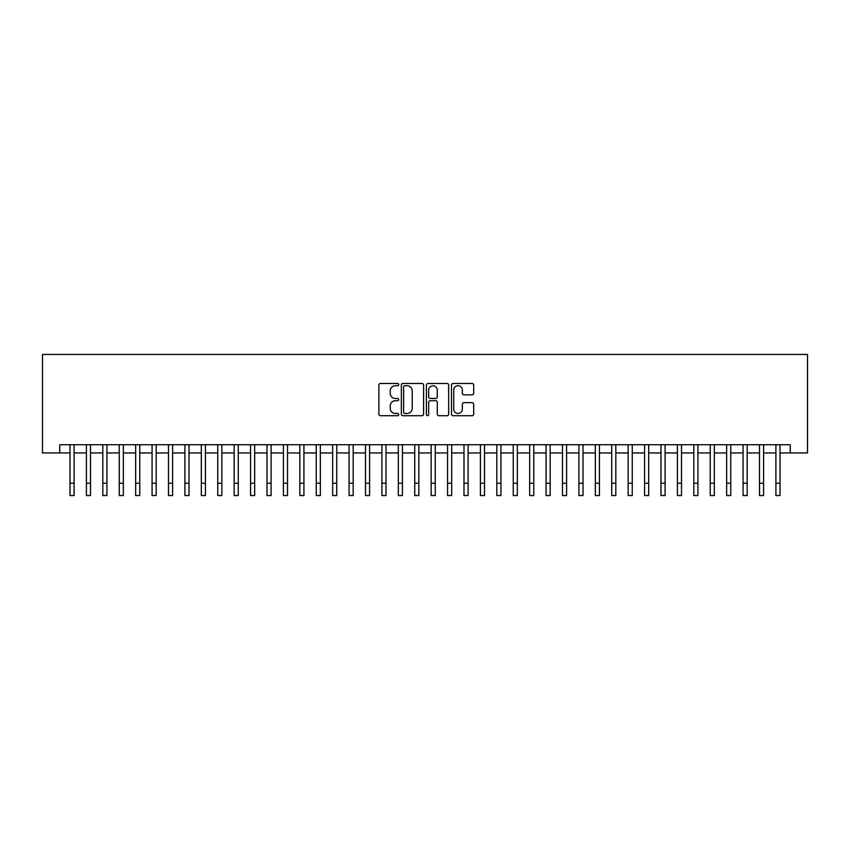 <?xml version="1.0" encoding="UTF-8"?>
<svg xmlns="http://www.w3.org/2000/svg" width="850" height="850" viewBox="0 0 850 850"><rect width="100%" height="100%" fill="white"/><g stroke="black" fill="none" stroke-linecap="round" stroke-linejoin="round"><path stroke-width="1.27" d="M398.735 384.614A1.126 1.126 0 0 0 397.609 383.478L380.481 383.478A1.615 1.615 0 0 0 378.877 385.092L378.877 414.099A1.615 1.615 0 0 0 380.481 415.714L397.609 415.714A1.126 1.126 0 0 0 398.735 414.577A1.126 1.126 0 0 0 397.609 413.451L395.388 413.451A5.153 5.153 0 0 1 390.235 408.297L390.235 405.875A5.153 5.153 0 0 1 395.388 400.722L397.609 400.722A1.126 1.126 0 0 0 398.735 399.596A1.126 1.126 0 0 0 397.609 398.469L395.388 398.469A5.153 5.153 0 0 1 390.235 393.316L390.235 390.894A5.153 5.153 0 0 1 395.388 385.741L397.609 385.741A1.126 1.126 0 0 0 398.735 384.614M472.09 394.846A1.615 1.615 0 0 0 473.705 393.231L473.705 385.092A1.615 1.615 0 0 0 472.09 383.478L453.082 383.478A1.615 1.615 0 0 0 451.467 385.092L451.467 414.099A1.615 1.615 0 0 0 453.082 415.714L472.09 415.714A1.615 1.615 0 0 0 473.705 414.099L473.705 404.271A1.615 1.615 0 0 0 472.09 402.656L463.951 402.656A1.615 1.615 0 0 0 462.347 404.271L462.347 409.147A4.314 4.314 0 0 1 458.033 413.451A4.314 4.314 0 0 1 453.719 409.147L453.719 390.044A4.314 4.314 0 0 1 458.033 385.741A4.314 4.314 0 0 1 462.347 390.044L462.347 393.231A1.615 1.615 0 0 0 463.951 394.846L472.09 394.846M59.734 452.944L59.734 444.741L790.266 444.741L790.266 452.944L807.5 452.944L807.5 354.45L42.5 354.45L42.5 452.944L69.998 452.944M423.587 385.092A1.615 1.615 0 0 0 421.983 383.478L402.964 383.478A1.615 1.615 0 0 0 401.349 385.092L401.349 414.099A1.615 1.615 0 0 0 402.964 415.714L421.983 415.714A1.615 1.615 0 0 0 423.587 414.099L423.587 385.092M428.017 383.478L447.036 383.478A1.615 1.615 0 0 1 448.651 385.092L448.651 414.099A1.615 1.615 0 0 1 447.036 415.714L438.897 415.714A1.615 1.615 0 0 1 437.283 414.099L437.283 402.337A1.615 1.615 0 0 0 435.678 400.722L430.281 400.722A1.615 1.615 0 0 0 428.666 402.337L428.666 414.577A1.126 1.126 0 0 1 427.539 415.714A1.126 1.126 0 0 1 426.413 414.577L426.413 385.092A1.615 1.615 0 0 1 428.017 383.478M74.099 452.944L86.413 452.944M90.514 452.944L102.829 452.944M106.93 452.944L119.244 452.944M123.346 452.944L135.66 452.944M139.772 452.944L152.076 452.944M156.188 452.944L168.491 452.944M172.603 452.944L184.907 452.944M189.019 452.944L201.322 452.944M205.434 452.944L217.749 452.944M221.85 452.944L234.164 452.944M238.266 452.944L250.58 452.944M254.681 452.944L266.996 452.944M271.097 452.944L283.411 452.944M287.513 452.944L299.827 452.944M303.928 452.944L316.243 452.944M320.344 452.944L332.658 452.944M336.759 452.944L349.074 452.944M353.175 452.944L365.489 452.944M369.591 452.944L381.905 452.944M386.006 452.944L398.321 452.944M402.433 452.944L414.736 452.944M418.848 452.944L431.152 452.944M435.264 452.944L447.567 452.944M451.679 452.944L463.994 452.944M468.095 452.944L480.409 452.944M484.511 452.944L496.825 452.944M500.926 452.944L513.241 452.944M517.342 452.944L529.656 452.944M533.758 452.944L546.072 452.944M550.173 452.944L562.487 452.944M566.589 452.944L578.903 452.944M583.004 452.944L595.319 452.944M599.42 452.944L611.734 452.944M615.836 452.944L628.15 452.944M632.251 452.944L644.566 452.944M648.678 452.944L660.981 452.944M665.093 452.944L677.397 452.944M681.509 452.944L693.812 452.944M697.924 452.944L710.228 452.944M714.34 452.944L726.654 452.944M730.756 452.944L743.07 452.944M747.171 452.944L759.486 452.944M763.587 452.944L775.901 452.944M780.003 452.944L790.266 452.944M404.738 385.741A1.126 1.126 0 0 0 403.612 386.867L403.612 412.324A1.126 1.126 0 0 0 404.738 413.451L407.076 413.451A5.153 5.153 0 0 0 412.229 408.297L412.229 390.894A5.153 5.153 0 0 0 407.076 385.741L404.738 385.741M437.283 390.129A4.314 4.314 0 0 0 432.979 385.815A4.314 4.314 0 0 0 428.666 390.129L428.666 396.854A1.615 1.615 0 0 0 430.281 398.469L435.678 398.469A1.615 1.615 0 0 0 437.283 396.854L437.283 390.129M69.998 483.236L74.099 483.236L74.099 495.55L69.998 495.55L69.998 444.741M74.099 483.236L74.099 444.741M86.413 495.55L90.514 495.55L86.413 495.55L86.413 444.741M90.514 495.55L90.514 444.741M102.829 495.55L106.93 495.55L102.829 495.55L102.829 444.741M106.93 495.55L106.93 444.741M119.244 495.55L123.346 495.55L119.244 495.55L119.244 444.741M123.346 495.55L123.346 444.741M135.66 495.55L139.772 495.55L135.66 495.55L135.66 444.741M139.772 495.55L139.772 444.741M152.076 495.55L156.188 495.55L152.076 495.55L152.076 444.741M156.188 495.55L156.188 444.741M168.491 495.55L172.603 495.55L168.491 495.55L168.491 444.741M172.603 495.55L172.603 444.741M184.907 495.55L189.019 495.55L184.907 495.55L184.907 444.741M189.019 495.55L189.019 444.741M201.322 495.55L205.434 495.55L201.322 495.55L201.322 444.741M205.434 495.55L205.434 444.741M217.749 495.55L221.85 495.55L217.749 495.55L217.749 444.741M221.85 495.55L221.85 444.741M234.164 495.55L238.266 495.55L234.164 495.55L234.164 444.741M238.266 495.55L238.266 444.741M250.58 495.55L254.681 495.55L250.58 495.55L250.58 444.741M254.681 495.55L254.681 444.741M266.996 495.55L271.097 495.55L266.996 495.55L266.996 444.741M271.097 495.55L271.097 444.741M283.411 495.55L287.513 495.55L283.411 495.55L283.411 444.741M287.513 495.55L287.513 444.741M299.827 495.55L303.928 495.55L299.827 495.55L299.827 444.741M303.928 495.55L303.928 444.741M316.243 495.55L320.344 495.55L316.243 495.55L316.243 444.741M320.344 495.55L320.344 444.741M332.658 495.55L336.759 495.55L332.658 495.55L332.658 444.741M336.759 495.55L336.759 444.741M349.074 495.55L353.175 495.55L349.074 495.55L349.074 444.741M353.175 495.55L353.175 444.741M365.489 495.55L369.591 495.55L365.489 495.55L365.489 444.741M369.591 495.55L369.591 444.741M381.905 495.55L386.006 495.55L381.905 495.55L381.905 444.741M386.006 495.55L386.006 444.741M398.321 495.55L402.433 495.55L398.321 495.55L398.321 444.741M402.433 495.55L402.433 444.741M414.736 495.55L418.848 495.55L414.736 495.55L414.736 444.741M418.848 495.55L418.848 444.741M431.152 495.55L435.264 495.55L431.152 495.55L431.152 444.741M435.264 495.55L435.264 444.741M447.567 495.55L451.679 495.55L447.567 495.55L447.567 444.741M451.679 495.55L451.679 444.741M463.994 495.55L468.095 495.55L463.994 495.55L463.994 444.741M468.095 495.55L468.095 444.741M480.409 495.55L484.511 495.55L480.409 495.55L480.409 444.741M484.511 495.55L484.511 444.741M496.825 495.55L500.926 495.55L496.825 495.55L496.825 444.741M500.926 495.55L500.926 444.741M513.241 495.55L517.342 495.55L513.241 495.55L513.241 444.741M517.342 495.55L517.342 444.741M529.656 495.55L533.758 495.55L529.656 495.55L529.656 444.741M533.758 495.55L533.758 444.741M546.072 495.55L550.173 495.55L546.072 495.55L546.072 444.741M550.173 495.55L550.173 444.741M562.487 495.55L566.589 495.55L562.487 495.55L562.487 444.741M566.589 495.55L566.589 444.741M578.903 495.55L583.004 495.55L578.903 495.55L578.903 444.741M583.004 495.55L583.004 444.741M595.319 495.55L599.42 495.55L595.319 495.55L595.319 444.741M599.42 495.55L599.42 444.741M611.734 495.55L615.836 495.55L611.734 495.55L611.734 444.741M615.836 495.55L615.836 444.741M628.15 495.55L632.251 495.55L628.15 495.55L628.15 444.741M632.251 495.55L632.251 444.741M644.566 495.55L648.678 495.55L644.566 495.55L644.566 444.741M648.678 495.55L648.678 444.741M660.981 495.55L665.093 495.55L660.981 495.55L660.981 444.741M665.093 495.55L665.093 444.741M677.397 495.55L681.509 495.55L677.397 495.55L677.397 444.741M681.509 495.55L681.509 444.741M693.812 495.55L697.924 495.55L693.812 495.55L693.812 444.741M697.924 495.55L697.924 444.741M710.228 495.55L714.34 495.55L710.228 495.55L710.228 444.741M714.34 495.55L714.34 444.741M726.654 495.55L730.756 495.55L726.654 495.55L726.654 444.741M730.756 495.55L730.756 444.741M743.07 495.55L747.171 495.55L743.07 495.55L743.07 444.741M747.171 495.55L747.171 444.741M759.486 495.55L763.587 495.55L759.486 495.55L759.486 444.741M763.587 495.55L763.587 444.741M775.901 495.55L780.003 495.55L775.901 495.55L775.901 444.741M780.003 495.55L780.003 444.741M86.413 483.236L90.514 483.236M102.829 483.236L106.93 483.236M119.244 483.236L123.346 483.236M135.66 483.236L139.772 483.236M152.076 483.236L156.188 483.236M168.491 483.236L172.603 483.236M184.907 483.236L189.019 483.236M201.322 483.236L205.434 483.236M217.749 483.236L221.85 483.236M234.164 483.236L238.266 483.236M250.58 483.236L254.681 483.236M266.996 483.236L271.097 483.236M283.411 483.236L287.513 483.236M299.827 483.236L303.928 483.236M316.243 483.236L320.344 483.236M332.658 483.236L336.759 483.236M349.074 483.236L353.175 483.236M365.489 483.236L369.591 483.236M381.905 483.236L386.006 483.236M398.321 483.236L402.433 483.236M414.736 483.236L418.848 483.236M431.152 483.236L435.264 483.236M447.567 483.236L451.679 483.236M463.994 483.236L468.095 483.236M480.409 483.236L484.511 483.236M496.825 483.236L500.926 483.236M513.241 483.236L517.342 483.236M529.656 483.236L533.758 483.236M546.072 483.236L550.173 483.236M562.487 483.236L566.589 483.236M578.903 483.236L583.004 483.236M595.319 483.236L599.42 483.236M611.734 483.236L615.836 483.236M628.15 483.236L632.251 483.236M644.566 483.236L648.678 483.236M660.981 483.236L665.093 483.236M677.397 483.236L681.509 483.236M693.812 483.236L697.924 483.236M710.228 483.236L714.34 483.236M726.654 483.236L730.756 483.236M743.07 483.236L747.171 483.236M759.486 483.236L763.587 483.236M775.901 483.236L780.003 483.236"/></g></svg>
